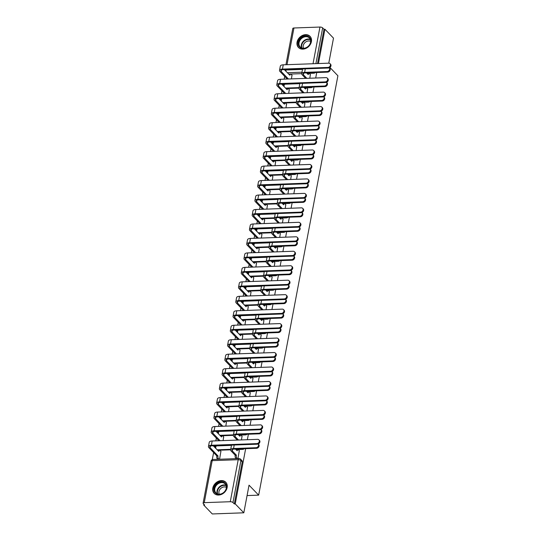 <?xml version="1.0" encoding="UTF-8"?>
<svg xmlns="http://www.w3.org/2000/svg" width="541" height="541" viewBox="0 0 541 541"><rect width="100%" height="100%" fill="white"/><g stroke="black" fill="none" stroke-linecap="round" stroke-linejoin="round"><path stroke-width="0.81" d="M304.299 87.919L311.136 87.669A2.063 1.643 -44 0 0 312.583 87.04M301.567 102.384L308.404 102.134A2.063 1.643 -44 0 0 309.844 101.505M298.835 116.856L305.665 116.606A2.063 1.643 -44 0 0 307.112 115.977M296.103 131.321L302.933 131.071A2.063 1.643 -44 0 0 304.38 130.442M293.364 145.793L300.201 145.543A2.063 1.643 -44 0 0 301.648 144.914M290.632 160.258L297.469 160.008A2.063 1.643 -44 0 0 298.909 159.379M287.9 174.723L294.73 174.479A2.063 1.643 -44 0 0 296.177 173.85M285.168 189.194L291.998 188.944A2.063 1.643 -44 0 0 293.445 188.315M282.429 203.659L289.266 203.416A2.063 1.643 -44 0 0 290.713 202.787M279.697 218.131L286.534 217.881A2.063 1.643 -44 0 0 287.974 217.252M276.965 232.596L283.795 232.353A2.063 1.643 -44 0 0 285.242 231.724M274.233 247.068L281.063 246.818A2.063 1.643 -44 0 0 282.51 246.189M271.494 261.533L278.331 261.289A2.063 1.643 -44 0 0 279.778 260.661M268.762 276.005L275.599 275.754A2.063 1.643 -44 0 0 277.039 275.126M266.03 290.47L272.86 290.226A2.063 1.643 -44 0 0 274.307 289.597M263.298 304.941L270.128 304.691A2.063 1.643 -44 0 0 271.575 304.062M260.559 319.406L267.396 319.156A2.063 1.643 -44 0 0 268.843 318.527M257.827 333.878L264.664 333.628A2.063 1.643 -44 0 0 266.104 332.999M255.095 348.343L261.925 348.093A2.063 1.643 -44 0 0 263.372 347.464M252.363 362.815L259.193 362.565A2.063 1.643 -44 0 0 260.64 361.936M249.624 377.28L256.461 377.03A2.063 1.643 -44 0 0 257.908 376.401M246.892 391.745L253.729 391.501A2.063 1.643 -44 0 0 255.169 390.873M244.16 406.217L250.99 405.966A2.063 1.643 -44 0 0 252.437 405.337M241.428 420.682L248.258 420.438A2.063 1.643 -44 0 0 249.705 419.809M238.689 435.153L245.526 434.903A2.063 1.643 -44 0 0 246.973 434.274M235.957 449.618L242.787 449.375A2.063 1.643 -44 0 0 244.234 448.746M212.809 488.07A8.034 6.411 -44 0 0 214.195 493.392A8.034 6.411 -44 0 0 221.668 494.305A8.034 6.411 -44 0 0 227.146 487.556A8.034 6.411 -44 0 0 225.766 482.234A8.034 6.411 -44 0 0 218.294 481.321A8.034 6.411 -44 0 0 212.809 488.07M297.07 42.157A8.034 6.411 -44 0 0 298.449 47.473A8.034 6.411 -44 0 0 305.922 48.392A8.034 6.411 -44 0 0 311.406 41.637A8.034 6.411 -44 0 0 310.02 36.321A8.034 6.411 -44 0 0 302.547 35.402A8.034 6.411 -44 0 0 297.07 42.157M284.694 76.396L284.174 79.155M283.254 84.024L282.97 85.525M281.962 90.861L281.442 93.62M280.522 98.496L280.238 99.99M279.23 105.333L278.71 108.092M277.783 112.961L277.506 114.462M276.492 119.798L275.971 122.557M275.051 127.433L274.767 128.927M273.76 134.269L273.239 137.029M272.319 141.898L272.035 143.399M271.027 148.734L270.507 151.494M269.587 156.369L269.303 157.864M268.295 163.206L267.775 165.965M266.848 170.834L266.571 172.336M265.557 177.671L265.036 180.43M264.116 185.306L263.832 186.801M262.825 192.136L262.304 194.902M261.384 199.771L261.1 201.266M260.093 206.608L259.572 209.367M258.652 214.243L258.368 215.737M257.36 221.073L256.84 223.839M255.913 228.708L255.636 230.202M254.622 235.545L254.101 238.304M253.181 243.18L252.897 244.674M251.89 250.01L251.369 252.769M250.449 257.644L250.165 259.139M249.158 264.481L248.637 267.24M247.717 272.109L247.433 273.611M246.425 278.946L245.898 281.705M244.978 286.581L244.701 288.076M243.687 293.418L243.166 296.177M242.246 301.046L241.962 302.547M240.955 307.883L240.434 310.642M239.514 315.518L239.23 317.012M238.223 322.355L237.702 325.114M236.782 329.983L236.498 331.484M235.491 336.82L234.963 339.579M234.043 344.455L233.759 345.949M232.752 351.292L232.231 354.051M231.311 358.92L231.027 360.421M230.02 365.757L229.499 368.516M228.579 373.391L228.295 374.886M227.288 380.228L226.767 382.987M225.847 387.856L225.563 389.358M224.556 394.693L224.028 397.452M223.108 402.328L222.824 403.823M221.817 409.158L221.296 411.924M220.376 416.793L220.092 418.288M219.085 423.63L218.564 426.389M217.644 431.265L217.36 432.759M216.353 438.095L215.832 440.861M214.912 445.73L214.628 447.224M213.621 452.567L212.282 459.634M203.856 504.219L203.7 505.044L204.62 505.01L203.281 503.624A2.063 0.825 -169.3 0 1 203.098 503.171A2.063 0.825 -169.3 0 1 204.261 502.657L230.27 501.717L238.209 459.701L212.194 460.648L204.261 502.657M329.915 67.469L337.902 75.76L258.659 495.15L249.036 485.169L243.815 512.807L212.288 513.95L203.7 505.044M315.315 72.575A2.063 1.643 136 0 1 313.868 73.204L307.038 73.448M305.631 78.377L302.169 74.786A5.2 2.09 10.7 0 1 301.695 73.65L288.657 74.117M328.772 63.169L333.499 38.141L324.918 29.234L318.433 63.54M243.815 512.807L235.227 503.901L245.655 448.692M247.352 439.718L248.393 434.227M250.091 425.246L251.125 419.755M252.823 410.781L253.857 405.29M255.555 396.31L256.59 390.818M258.287 381.845L259.328 376.353M261.026 367.373L262.06 361.882M263.758 352.908L264.792 347.417M266.49 338.436L267.525 332.945M269.222 323.971L270.263 318.48M271.961 309.499L272.995 304.008M274.693 295.034L275.727 289.543M277.425 280.563L278.466 275.071M280.157 266.098L281.198 260.606M282.896 251.626L283.93 246.135M285.628 237.161L286.662 231.67M288.36 222.689L289.401 217.205M291.092 208.224L292.133 202.733M293.831 193.759L294.865 188.268M296.563 179.287L297.597 173.796M299.295 164.822L300.336 159.331M302.027 150.351L303.068 144.86M304.766 135.886L305.8 130.395M307.498 121.414L308.532 115.923M310.23 106.949L311.271 101.458M312.962 92.477L314.003 86.986M315.701 78.012L316.735 72.521M285.946 64.724L292.782 28.504A2.063 0.825 10.7 0 1 293.946 27.99L319.954 27.05A2.063 0.825 10.7 0 1 322.659 27.882L315.903 63.635M324.918 29.234L323.998 29.268L322.659 27.882M234.307 503.935L242.246 461.919A2.063 1.643 -44 0 0 241.888 460.553L240.556 459.167A2.063 1.643 136 0 1 240.907 460.533L232.968 502.548L234.307 503.935L235.227 503.901M232.968 502.548A2.063 0.825 -169.3 0 0 230.27 501.717M237.945 458.579L239.291 450.7M219.565 459.241L220.911 451.363M241.469 439.928L242.03 436.229M223.088 440.597L223.649 436.898M244.207 425.463L244.762 421.764M225.827 426.125L226.381 422.426M246.939 410.991L247.494 407.292M228.559 411.66L229.114 407.961M249.672 396.526L250.233 392.827M231.291 397.189L231.846 393.49M252.404 382.054L252.965 378.355M234.023 382.724L234.584 379.025M255.142 367.589L255.697 363.89M236.762 368.252L237.316 364.553M257.874 353.117L258.429 349.418M239.494 353.787L240.048 350.088M260.606 338.652L261.168 334.953M242.226 339.315L242.781 335.616M263.345 324.181L263.9 320.482M244.958 324.85L245.519 321.151M266.077 309.716L266.632 306.017M247.697 310.378L248.251 306.679M268.809 295.244L269.364 291.545M250.429 295.913L250.983 292.214M271.541 280.779L272.103 277.08M253.161 281.442L253.715 277.743M274.28 266.307L274.835 262.608M255.893 266.977L256.454 263.278M277.012 251.842L277.567 248.143M258.632 252.512L259.186 248.813M279.744 237.377L280.299 233.678M261.364 238.04L261.918 234.341M282.476 222.906L283.038 219.206M264.096 223.575L264.65 219.876M285.215 208.441L285.77 204.741M266.828 209.103L267.389 205.404M287.947 193.969L288.502 190.27M269.567 194.638L270.121 190.939M290.679 179.504L291.234 175.805M272.299 180.167L272.853 176.467M293.411 165.032L293.973 161.333M275.031 165.702L275.585 162.002M296.15 150.567L296.705 146.868M277.763 151.23L278.324 147.531M298.882 136.095L299.437 132.396M280.502 136.765L281.056 133.066M301.614 121.63L302.169 117.931M283.234 122.293L283.788 118.594M304.346 107.159L304.908 103.459M285.966 107.828L286.527 104.129M307.085 92.694L307.64 88.995M288.698 93.356L289.259 89.657M302.899 92.842L299.437 89.251A5.2 2.09 10.7 0 1 298.963 88.122L285.918 88.582M300.16 107.314L296.705 103.723A5.2 2.09 10.7 0 1 296.231 102.587L283.186 103.054M297.428 121.779L293.966 118.188A5.2 2.09 10.7 0 1 293.499 117.059L280.454 117.519M294.696 136.251L291.234 132.66A5.2 2.09 10.7 0 1 290.76 131.524L277.722 131.99M288.028 145.982L274.984 146.455M285.296 160.454L272.251 160.927M286.493 179.653L283.031 176.062A5.2 2.09 10.7 0 1 282.564 174.926L269.519 175.392M283.761 194.124L280.299 190.533A5.2 2.09 10.7 0 1 279.825 189.397L266.787 189.857M281.029 208.589L277.567 204.998A5.2 2.09 10.7 0 1 277.093 203.862L264.049 204.329M278.29 223.054L274.828 219.47A5.2 2.09 10.7 0 1 274.361 218.334L261.317 218.794M275.558 237.526L272.096 233.935A5.2 2.09 10.7 0 1 271.629 232.799L258.584 233.266M268.897 247.257L255.846 247.731M270.094 266.463L266.632 262.872A5.2 2.09 10.7 0 1 266.158 261.736L253.114 262.202M263.426 276.194L250.382 276.667M260.694 290.666L247.65 291.139M257.956 305.131L244.911 305.604M259.159 324.336L255.697 320.745A5.2 2.09 10.7 0 1 255.224 319.609L242.179 320.076M256.42 338.801L252.958 335.21A5.2 2.09 10.7 0 1 252.491 334.081L239.447 334.541M249.759 348.539L236.715 349.013M250.956 367.738L247.494 364.147A5.2 2.09 10.7 0 1 247.021 363.011L233.976 363.478M248.224 382.21L244.762 378.619A5.2 2.09 10.7 0 1 244.289 377.483L231.244 377.949M245.486 396.675L242.023 393.084A5.2 2.09 10.7 0 1 241.556 391.948L228.512 392.414M242.753 411.146L239.291 407.556A5.2 2.09 10.7 0 1 238.818 406.419L225.78 406.886M236.086 420.878L223.041 421.351M233.354 435.343L220.309 435.816M231.643 445.121A5.2 2.09 10.7 0 0 231.426 445.554L230.622 449.821A5.2 2.09 10.7 0 1 233.55 448.53L256.021 447.711A2.367 1.887 -44 0 0 258.233 446.318A2.367 1.887 -44 0 0 258.199 444.005L258.693 444.519A2.367 1.887 136 0 1 258.821 446.852A2.367 1.887 136 0 1 256.583 448.293L234.111 449.111A3.861 1.549 -169.3 0 0 231.933 450.071A3.861 1.549 -169.3 0 0 232.285 450.917L236.383 455.164L235.193 455.211L231.088 450.957A5.2 2.09 10.7 0 1 230.622 449.821L217.577 450.288M247.068 495.57L258.659 495.15M309.817 78.222L310.372 74.523M291.437 78.891L291.991 75.192M323.998 29.268L317.513 63.574M236.383 455.164L236.356 455.306A2.063 0.926 87.9 0 0 236.87 458.058L235.68 458.099A2.063 0.926 -92.1 0 1 235.166 455.346L235.193 455.211M236.201 458.64L235.68 458.099M236.316 449.99A2.063 0.926 -92.1 0 1 236.809 449.639L238.006 449.598A2.063 0.926 87.9 0 0 237.215 450.761L235.423 449.064M239.413 450.822L238.432 449.801A2.063 0.926 87.9 0 0 238.006 449.598M237.391 458.599L236.87 458.058M256.819 443.606A2.367 1.887 -44 0 0 259.058 442.159A2.367 1.887 -44 0 0 258.929 439.833A2.367 1.887 -44 0 0 257.631 439.339L212.18 440.989L211.375 445.257L256.819 443.606L257.381 444.188L211.937 445.838A3.861 1.549 -169.3 0 0 209.759 446.798A3.861 1.549 -169.3 0 0 210.104 447.644L217.976 455.975A2.063 0.926 87.9 0 0 218.49 458.721L219.01 459.262M258.929 439.833L259.491 440.415A2.367 1.887 136 0 1 259.619 442.741A2.367 1.887 136 0 1 257.381 444.188M218.003 455.833L216.806 455.874L208.914 447.684A5.2 2.09 10.7 0 1 208.441 446.548A5.2 2.09 10.7 0 1 211.375 445.257M217.82 459.309L217.293 458.768A2.063 0.926 -92.1 0 1 216.785 456.016L216.806 455.874M221.032 451.485L220.052 450.47A2.063 0.926 87.9 0 0 219.626 450.261A2.063 0.926 87.9 0 0 218.835 451.431L213.242 445.791M217.935 450.66A2.063 0.926 -92.1 0 1 218.429 450.308L219.626 450.261M208.441 446.548L209.245 442.288A5.2 2.09 10.7 0 1 212.18 440.989M237.283 440.076L233.827 436.492A5.2 2.09 10.7 0 1 233.354 435.356A5.2 2.09 10.7 0 1 236.289 434.058L258.76 433.246A2.367 1.887 -44 0 0 260.965 431.853A2.367 1.887 -44 0 0 260.931 429.54L261.425 430.048A2.367 1.887 136 0 1 261.553 432.381A2.367 1.887 136 0 1 259.322 433.828L236.85 434.639A3.861 1.549 -169.3 0 0 234.672 435.606A3.861 1.549 -169.3 0 0 235.017 436.445L238.48 440.036M239.048 435.525A2.063 0.926 -92.1 0 1 239.548 435.174L240.738 435.126A2.063 0.926 87.9 0 0 239.954 436.296L238.155 434.592M242.145 436.35L241.164 435.336A2.063 0.926 87.9 0 0 240.738 435.126M233.354 435.356L234.158 431.089A5.2 2.09 10.7 0 1 234.375 430.656M240.021 425.611L236.559 422.021A5.2 2.09 10.7 0 1 236.086 420.884A5.2 2.09 10.7 0 1 239.021 419.593L261.492 418.775A2.367 1.887 -44 0 0 263.697 417.382A2.367 1.887 -44 0 0 263.663 415.075L264.164 415.583A2.367 1.887 136 0 1 264.285 417.916A2.367 1.887 136 0 1 262.054 419.363L239.582 420.174A3.861 1.549 -169.3 0 0 237.404 421.135A3.861 1.549 -169.3 0 0 237.756 421.98L241.212 425.571M241.786 421.054A2.063 0.926 -92.1 0 1 242.28 420.702L243.47 420.661A2.063 0.926 87.9 0 0 242.686 421.824L240.887 420.127M244.884 421.885L243.896 420.864A2.063 0.926 87.9 0 0 243.47 420.661M236.086 420.884L236.89 416.617A5.2 2.09 10.7 0 1 237.107 416.185M239.839 401.72A5.2 2.09 10.7 0 0 239.629 402.152L238.818 406.419A5.2 2.09 10.7 0 1 241.753 405.121L264.224 404.31A2.367 1.887 -44 0 0 266.429 402.917A2.367 1.887 -44 0 0 266.402 400.604L266.896 401.111A2.367 1.887 136 0 1 267.024 403.444A2.367 1.887 136 0 1 264.786 404.891L242.314 405.709A3.861 1.549 -169.3 0 0 240.136 406.67A3.861 1.549 -169.3 0 0 240.488 407.508L243.95 411.099M244.518 406.589A2.063 0.926 -92.1 0 1 245.012 406.237L246.209 406.19A2.063 0.926 87.9 0 0 245.418 407.359L243.619 405.662M247.616 407.414L246.635 406.399A2.063 0.926 87.9 0 0 246.209 406.19M216.197 493.703A6.952 5.545 136 0 1 215.541 485.236A6.952 5.545 136 0 1 224.454 482.64A6.952 5.545 136 0 1 225.103 491.106A6.952 5.545 136 0 1 216.197 493.703M224.359 483.269A6.438 5.133 -44 0 0 216.522 485.169A6.438 5.133 -44 0 0 215.906 492.865A6.438 5.133 -44 0 0 216.718 493.52A6.438 5.133 -44 0 0 224.556 491.62A6.438 5.133 -44 0 0 225.178 483.925A6.438 5.133 -44 0 0 224.359 483.269M219.281 494.197A5.072 4.044 136 0 1 220.681 488.543A5.072 4.044 136 0 1 226.381 487.353M226.26 482.836A7.987 6.37 -44 0 0 226.07 482.626A7.987 6.37 -44 0 0 225.063 481.815A7.987 6.37 -44 0 0 215.345 484.175A7.987 6.37 -44 0 0 214.574 493.71A7.987 6.37 -44 0 0 214.777 493.906M300.458 47.791A6.952 5.545 136 0 1 299.802 39.317A6.952 5.545 136 0 1 308.708 36.72A6.952 5.545 136 0 1 309.364 45.187A6.952 5.545 136 0 1 300.458 47.791M308.62 37.356A6.438 5.133 -44 0 0 300.782 39.256A6.438 5.133 -44 0 0 300.16 46.945A6.438 5.133 -44 0 0 300.979 47.601A6.438 5.133 -44 0 0 308.816 45.701A6.438 5.133 -44 0 0 309.432 38.012A6.438 5.133 -44 0 0 308.62 37.356M303.542 48.277A5.072 4.044 136 0 1 304.935 42.624A5.072 4.044 136 0 1 310.642 41.434M310.52 36.916A7.987 6.37 -44 0 0 310.331 36.714A7.987 6.37 -44 0 0 309.317 35.902A7.987 6.37 -44 0 0 299.599 38.255A7.987 6.37 -44 0 0 298.835 47.797A7.987 6.37 -44 0 0 299.031 47.993M259.558 429.141A2.367 1.887 -44 0 0 261.79 427.694A2.367 1.887 -44 0 0 261.668 425.361A2.367 1.887 -44 0 0 260.363 424.874L214.912 426.524L214.108 430.792L259.558 429.141L260.12 429.723L214.669 431.373A3.861 1.549 -169.3 0 0 212.491 432.333A3.861 1.549 -169.3 0 0 212.843 433.172L220.099 440.705M261.668 425.361L262.223 425.943A2.367 1.887 136 0 1 262.351 428.276A2.367 1.887 136 0 1 260.12 429.723M223.764 437.02L222.784 435.999A2.063 0.926 87.9 0 0 222.358 435.796A2.063 0.926 87.9 0 0 221.567 436.959L215.974 431.326M218.902 440.746L211.646 433.219A5.2 2.09 10.7 0 1 211.173 432.083A5.2 2.09 10.7 0 1 214.108 430.792M220.667 436.188A2.063 0.926 -92.1 0 1 221.161 435.836L222.358 435.796M211.173 432.083L211.977 427.816A5.2 2.09 10.7 0 1 214.912 426.524M262.29 414.67A2.367 1.887 -44 0 0 264.522 413.223A2.367 1.887 -44 0 0 264.4 410.896A2.367 1.887 -44 0 0 263.095 410.403L217.644 412.053L216.84 416.32L262.29 414.67L262.852 415.251L217.401 416.901A3.861 1.549 -169.3 0 0 215.223 417.862A3.861 1.549 -169.3 0 0 215.575 418.707L222.831 426.234M264.4 410.896L264.962 411.478A2.367 1.887 136 0 1 265.083 413.811A2.367 1.887 136 0 1 262.852 415.251M226.496 422.548L225.516 421.534A2.063 0.926 87.9 0 0 225.09 421.324A2.063 0.926 87.9 0 0 224.305 422.494L218.706 416.854M221.641 426.281L214.378 418.748A5.2 2.09 10.7 0 1 213.905 417.611A5.2 2.09 10.7 0 1 216.84 416.32M223.399 421.723A2.063 0.926 -92.1 0 1 223.9 421.371L225.09 421.324M213.905 417.611L214.716 413.351A5.2 2.09 10.7 0 1 217.644 412.053M265.022 400.205A2.367 1.887 -44 0 0 267.261 398.758A2.367 1.887 -44 0 0 267.132 396.425A2.367 1.887 -44 0 0 265.827 395.938L220.383 397.588L219.578 401.855L265.022 400.205L265.584 400.786L220.14 402.436A3.861 1.549 -169.3 0 0 217.955 403.397A3.861 1.549 -169.3 0 0 218.307 404.235L225.57 411.769M267.132 396.425L267.694 397.006A2.367 1.887 136 0 1 267.822 399.339A2.367 1.887 136 0 1 265.584 400.786M229.235 408.083L228.248 407.062A2.063 0.926 87.9 0 0 227.829 406.859A2.063 0.926 87.9 0 0 227.037 408.022L221.445 402.389M224.373 411.809L217.11 404.283A5.2 2.09 10.7 0 1 216.643 403.146A5.2 2.09 10.7 0 1 219.578 401.855M226.138 407.258A2.063 0.926 -92.1 0 1 226.632 406.9L227.829 406.859M216.643 403.146L217.448 398.879A5.2 2.09 10.7 0 1 220.383 397.588M242.578 387.248A5.2 2.09 10.7 0 0 242.361 387.687L241.556 391.948A5.2 2.09 10.7 0 1 244.485 390.656L266.956 389.845A2.367 1.887 -44 0 0 269.168 388.445A2.367 1.887 -44 0 0 269.134 386.139L269.628 386.646A2.367 1.887 136 0 1 269.756 388.979A2.367 1.887 136 0 1 267.518 390.426L245.046 391.238A3.861 1.549 -169.3 0 0 242.868 392.198A3.861 1.549 -169.3 0 0 243.22 393.043L246.682 396.634M247.251 392.124A2.063 0.926 -92.1 0 1 247.744 391.765L248.941 391.725A2.063 0.926 87.9 0 0 248.15 392.888L246.358 391.19M250.348 392.949L249.367 391.927A2.063 0.926 87.9 0 0 248.941 391.725M245.31 372.783A5.2 2.09 10.7 0 0 245.093 373.216L244.289 377.483A5.2 2.09 10.7 0 1 247.223 376.191L269.695 375.373A2.367 1.887 -44 0 0 271.9 373.98A2.367 1.887 -44 0 0 271.866 371.667M271.873 371.667L272.366 372.174A2.367 1.887 136 0 1 272.488 374.507A2.367 1.887 136 0 1 270.257 375.954L247.785 376.773A3.861 1.549 -169.3 0 0 245.607 377.733A3.861 1.549 -169.3 0 0 245.952 378.572L249.415 382.162M249.983 377.652A2.063 0.926 -92.1 0 1 250.483 377.3L251.673 377.26A2.063 0.926 87.9 0 0 250.889 378.423L249.09 376.725M253.08 378.477L252.099 377.462A2.063 0.926 87.9 0 0 251.673 377.26M267.754 385.733A2.367 1.887 -44 0 0 269.993 384.293A2.367 1.887 -44 0 0 269.864 381.96A2.367 1.887 -44 0 0 268.566 381.473L223.115 383.116L222.31 387.383L267.754 385.733L268.316 386.315L222.872 387.965A3.861 1.549 -169.3 0 0 220.694 388.925A3.861 1.549 -169.3 0 0 221.039 389.77L228.302 397.297M269.864 381.96L270.426 382.541A2.367 1.887 136 0 1 270.554 384.874A2.367 1.887 136 0 1 268.316 386.315M231.967 393.611L230.987 392.597A2.063 0.926 87.9 0 0 230.561 392.394A2.063 0.926 87.9 0 0 229.769 393.557L224.177 387.917M227.105 397.344L219.849 389.811A5.2 2.09 10.7 0 1 219.375 388.681A5.2 2.09 10.7 0 1 222.31 387.383M228.87 392.786A2.063 0.926 -92.1 0 1 229.364 392.435L230.561 392.394M219.375 388.681L220.18 384.414A5.2 2.09 10.7 0 1 223.115 383.116M270.493 371.268A2.367 1.887 -44 0 0 272.725 369.821A2.367 1.887 -44 0 0 272.603 367.488A2.367 1.887 -44 0 0 271.298 367.001L225.847 368.651L225.042 372.918L270.493 371.268L271.055 371.85L225.604 373.5A3.861 1.549 -169.3 0 0 223.426 374.46A3.861 1.549 -169.3 0 0 223.778 375.298L231.034 382.832M272.603 367.488L273.164 368.069A2.367 1.887 136 0 1 273.286 370.402A2.367 1.887 136 0 1 271.055 371.85M234.699 379.146L233.719 378.125A2.063 0.926 87.9 0 0 233.293 377.922A2.063 0.926 87.9 0 0 232.508 379.085L226.909 373.452M229.837 382.872L222.581 375.346A5.2 2.09 10.7 0 1 222.108 374.21A5.2 2.09 10.7 0 1 225.042 372.918M231.602 378.321A2.063 0.926 -92.1 0 1 232.096 377.963L233.293 377.922M222.108 374.21L222.912 369.943A5.2 2.09 10.7 0 1 225.847 368.651M248.042 358.318A5.2 2.09 10.7 0 0 247.825 358.751L247.021 363.011A5.2 2.09 10.7 0 1 249.956 361.719L272.427 360.908A2.367 1.887 -44 0 0 274.632 359.508A2.367 1.887 -44 0 0 274.598 357.202L275.099 357.709A2.367 1.887 136 0 1 275.22 360.042A2.367 1.887 136 0 1 272.989 361.489L250.517 362.301A3.861 1.549 -169.3 0 0 248.339 363.261A3.861 1.549 -169.3 0 0 248.691 364.107L252.147 367.697M252.721 363.187A2.063 0.926 -92.1 0 1 253.215 362.828L254.405 362.788A2.063 0.926 87.9 0 0 253.621 363.951L251.822 362.254M255.819 364.012L254.831 362.991A2.063 0.926 87.9 0 0 254.405 362.788M253.688 353.273L250.226 349.682A5.2 2.09 10.7 0 1 249.753 348.546A5.2 2.09 10.7 0 1 252.688 347.254L275.159 346.436A2.367 1.887 -44 0 0 277.364 345.043A2.367 1.887 -44 0 0 277.337 342.73L277.831 343.244A2.367 1.887 136 0 1 277.959 345.571A2.367 1.887 136 0 1 275.721 347.018L253.249 347.836A3.861 1.549 -169.3 0 0 251.071 348.796A3.861 1.549 -169.3 0 0 251.423 349.635L254.885 353.226M255.453 348.715A2.063 0.926 -92.1 0 1 255.947 348.363L257.144 348.323A2.063 0.926 87.9 0 0 256.353 349.486L254.554 347.789M258.551 349.547L257.57 348.526A2.063 0.926 87.9 0 0 257.144 348.323M249.753 348.546L250.564 344.279A5.2 2.09 10.7 0 1 250.781 343.846M253.513 329.381A5.2 2.09 10.7 0 0 253.296 329.814L252.491 334.081A5.2 2.09 10.7 0 1 255.426 332.783L277.891 331.971A2.367 1.887 -44 0 0 280.103 330.571A2.367 1.887 -44 0 0 280.069 328.265L280.563 328.772A2.367 1.887 136 0 1 280.691 331.106A2.367 1.887 136 0 1 278.453 332.553L255.981 333.364A3.861 1.549 -169.3 0 0 253.803 334.324A3.861 1.549 -169.3 0 0 254.155 335.17L257.617 338.761M258.185 334.25A2.063 0.926 -92.1 0 1 258.679 333.898L259.876 333.851A2.063 0.926 87.9 0 0 259.085 335.014L257.293 333.317M261.283 335.075L260.302 334.054A2.063 0.926 87.9 0 0 259.876 333.851M256.245 314.909A5.2 2.09 10.7 0 0 256.028 315.342L255.224 319.609A5.2 2.09 10.7 0 1 258.158 318.318L280.63 317.499A2.367 1.887 -44 0 0 282.835 316.106A2.367 1.887 -44 0 0 282.801 313.794L283.301 314.307A2.367 1.887 136 0 1 283.423 316.634A2.367 1.887 136 0 1 281.192 318.081L258.72 318.899A3.861 1.549 -169.3 0 0 256.542 319.859A3.861 1.549 -169.3 0 0 256.887 320.698L260.349 324.289M260.918 319.778A2.063 0.926 -92.1 0 1 261.418 319.427L262.608 319.386A2.063 0.926 87.9 0 0 261.824 320.549L260.025 318.852M264.015 320.61L263.034 319.589A2.063 0.926 87.9 0 0 262.608 319.386M261.891 309.865L258.429 306.274A5.2 2.09 10.7 0 1 257.956 305.144A5.2 2.09 10.7 0 1 260.89 303.846L283.362 303.034A2.367 1.887 -44 0 0 285.567 301.641A2.367 1.887 -44 0 0 285.54 299.329L286.033 299.836A2.367 1.887 136 0 1 286.155 302.169A2.367 1.887 136 0 1 283.924 303.616L261.452 304.427A3.861 1.549 -169.3 0 0 259.274 305.388A3.861 1.549 -169.3 0 0 259.626 306.233L263.082 309.824M263.656 305.313A2.063 0.926 -92.1 0 1 264.15 304.962L265.347 304.914A2.063 0.926 87.9 0 0 264.556 306.078L262.757 304.38M266.754 306.138L265.766 305.117A2.063 0.926 87.9 0 0 265.347 304.914M257.956 305.144L258.76 300.877A5.2 2.09 10.7 0 1 258.977 300.444M264.623 295.4L261.161 291.809A5.2 2.09 10.7 0 1 260.688 290.673A5.2 2.09 10.7 0 1 263.623 289.381L286.094 288.563A2.367 1.887 -44 0 0 288.299 287.17A2.367 1.887 -44 0 0 288.272 284.857L288.766 285.371A2.367 1.887 136 0 1 288.894 287.697A2.367 1.887 136 0 1 286.656 289.144L264.184 289.962A3.861 1.549 -169.3 0 0 262.006 290.923A3.861 1.549 -169.3 0 0 262.358 291.761L265.82 295.352M266.388 290.842A2.063 0.926 -92.1 0 1 266.882 290.49L268.079 290.449A2.063 0.926 87.9 0 0 267.288 291.613L265.489 289.915M269.486 291.673L268.505 290.652A2.063 0.926 87.9 0 0 268.079 290.449M260.688 290.673L261.499 286.405A5.2 2.09 10.7 0 1 261.716 285.973M267.355 280.928L263.893 277.337A5.2 2.09 10.7 0 1 263.426 276.208A5.2 2.09 10.7 0 1 266.361 274.909L288.826 274.098A2.367 1.887 -44 0 0 291.038 272.705A2.367 1.887 -44 0 0 291.004 270.392M291.011 270.392L291.498 270.899A2.367 1.887 136 0 1 291.626 273.232A2.367 1.887 136 0 1 289.388 274.679L266.923 275.491A3.861 1.549 -169.3 0 0 264.738 276.451A3.861 1.549 -169.3 0 0 265.09 277.296L268.552 280.887M269.12 276.377A2.063 0.926 -92.1 0 1 269.614 276.025L270.811 275.978A2.063 0.926 87.9 0 0 270.02 277.141L268.228 275.443M272.218 277.202L271.237 276.18A2.063 0.926 87.9 0 0 270.811 275.978M263.426 276.208L264.231 271.94A5.2 2.09 10.7 0 1 264.448 271.508M267.18 257.036A5.2 2.09 10.7 0 0 266.963 257.469L266.158 261.736A5.2 2.09 10.7 0 1 269.093 260.444L291.565 259.626A2.367 1.887 -44 0 0 293.77 258.233A2.367 1.887 -44 0 0 293.736 255.92L294.236 256.434A2.367 1.887 136 0 1 294.358 258.76A2.367 1.887 136 0 1 292.126 260.207L269.655 261.026A3.861 1.549 -169.3 0 0 267.477 261.986A3.861 1.549 -169.3 0 0 267.822 262.831L271.284 266.415M271.853 261.905A2.063 0.926 -92.1 0 1 272.353 261.553L273.543 261.513A2.063 0.926 87.9 0 0 272.759 262.676L270.96 260.978M274.95 262.737L273.969 261.716A2.063 0.926 87.9 0 0 273.543 261.513M273.225 356.796A2.367 1.887 -44 0 0 275.457 355.356A2.367 1.887 -44 0 0 275.335 353.023A2.367 1.887 -44 0 0 274.03 352.536L228.586 354.179L227.775 358.446L273.225 356.796L273.787 357.385L228.336 359.028A3.861 1.549 -169.3 0 0 226.158 359.988A3.861 1.549 -169.3 0 0 226.51 360.833L233.766 368.36M275.335 353.023L275.896 353.604A2.367 1.887 136 0 1 276.018 355.937A2.367 1.887 136 0 1 273.787 357.385M237.438 364.681L236.451 363.66A2.063 0.926 87.9 0 0 236.025 363.457A2.063 0.926 87.9 0 0 235.24 364.62L229.641 358.981M232.576 368.407L225.313 360.874A5.2 2.09 10.7 0 1 224.846 359.745A5.2 2.09 10.7 0 1 227.775 358.446M234.341 363.85A2.063 0.926 -92.1 0 1 234.835 363.498L236.025 363.457M224.846 359.745L225.651 355.478A5.2 2.09 10.7 0 1 228.586 354.179M275.957 342.331A2.367 1.887 -44 0 0 278.196 340.884A2.367 1.887 -44 0 0 278.067 338.551A2.367 1.887 -44 0 0 276.762 338.064L231.318 339.714L230.513 343.981L275.957 342.331L276.519 342.913L231.075 344.563A3.861 1.549 -169.3 0 0 228.89 345.523A3.861 1.549 -169.3 0 0 229.242 346.362L236.505 353.895M278.067 338.551L278.629 339.133A2.367 1.887 136 0 1 278.757 341.466A2.367 1.887 136 0 1 276.519 342.913M240.17 350.21L239.183 349.188A2.063 0.926 87.9 0 0 238.764 348.986A2.063 0.926 87.9 0 0 237.972 350.149L232.38 344.516M235.308 353.936L228.045 346.409A5.2 2.09 10.7 0 1 227.578 345.273A5.2 2.09 10.7 0 1 230.513 343.981M237.073 349.385A2.063 0.926 -92.1 0 1 237.567 349.033L238.764 348.986M227.578 345.273L228.383 341.006A5.2 2.09 10.7 0 1 231.318 339.714M278.689 327.866A2.367 1.887 -44 0 0 280.928 326.419A2.367 1.887 -44 0 0 280.799 324.086A2.367 1.887 -44 0 0 279.501 323.599L234.05 325.242L233.245 329.51L278.689 327.866L279.251 328.448L233.807 330.091A3.861 1.549 -169.3 0 0 231.629 331.051A3.861 1.549 -169.3 0 0 231.974 331.897L239.237 339.423M280.799 324.086L281.361 324.668A2.367 1.887 136 0 1 281.489 327.001A2.367 1.887 136 0 1 279.251 328.448M242.902 335.745L241.922 334.723A2.063 0.926 87.9 0 0 241.496 334.521A2.063 0.926 87.9 0 0 240.704 335.684L235.112 330.044M238.04 339.471L230.784 331.937A5.2 2.09 10.7 0 1 230.31 330.808A5.2 2.09 10.7 0 1 233.245 329.51M239.805 334.913A2.063 0.926 -92.1 0 1 240.299 334.561L241.496 334.521M230.31 330.808L231.115 326.541A5.2 2.09 10.7 0 1 234.05 325.242M281.428 313.395A2.367 1.887 -44 0 0 283.66 311.947A2.367 1.887 -44 0 0 283.538 309.614A2.367 1.887 -44 0 0 282.233 309.127L236.782 310.777L235.977 315.045L281.428 313.395L281.989 313.976L236.539 315.626A3.861 1.549 -169.3 0 0 234.361 316.586A3.861 1.549 -169.3 0 0 234.713 317.432L241.969 324.958M283.538 309.614L284.099 310.196A2.367 1.887 136 0 1 284.221 312.529A2.367 1.887 136 0 1 281.989 313.976M245.634 321.273L244.654 320.252A2.063 0.926 87.9 0 0 244.228 320.049A2.063 0.926 87.9 0 0 243.443 321.212L237.844 315.579M240.772 324.999L233.516 317.472A5.2 2.09 10.7 0 1 233.043 316.336A5.2 2.09 10.7 0 1 235.977 315.045M242.537 320.448A2.063 0.926 -92.1 0 1 243.031 320.096L244.228 320.049M233.043 316.336L233.847 312.069A5.2 2.09 10.7 0 1 236.782 310.777M284.16 298.93A2.367 1.887 -44 0 0 286.399 297.482A2.367 1.887 -44 0 0 286.27 295.149A2.367 1.887 -44 0 0 284.965 294.662L239.521 296.306L238.709 300.573L284.16 298.93L284.722 299.511L239.271 301.154A3.861 1.549 -169.3 0 0 237.093 302.115A3.861 1.549 -169.3 0 0 237.445 302.96L244.701 310.487M286.27 295.149L286.831 295.731A2.367 1.887 136 0 1 286.953 298.064A2.367 1.887 136 0 1 284.722 299.511M248.373 306.808L247.386 305.787A2.063 0.926 87.9 0 0 246.96 305.584A2.063 0.926 87.9 0 0 246.175 306.747L240.576 301.107M243.511 310.534L236.248 303.001A5.2 2.09 10.7 0 1 235.781 301.871A5.2 2.09 10.7 0 1 238.709 300.573M245.276 305.976A2.063 0.926 -92.1 0 1 245.77 305.624L246.96 305.584M235.781 301.871L236.586 297.604A5.2 2.09 10.7 0 1 239.521 296.306M286.892 284.458A2.367 1.887 -44 0 0 289.131 283.011A2.367 1.887 -44 0 0 289.002 280.678A2.367 1.887 -44 0 0 287.697 280.191L242.253 281.841L241.448 286.108L286.892 284.458L287.454 285.039L242.01 286.689A3.861 1.549 -169.3 0 0 239.825 287.65A3.861 1.549 -169.3 0 0 240.177 288.495L247.44 296.022M289.002 280.678L289.563 281.266A2.367 1.887 136 0 1 289.692 283.592A2.367 1.887 136 0 1 287.454 285.039M251.105 292.336L250.125 291.322A2.063 0.926 87.9 0 0 249.699 291.112A2.063 0.926 87.9 0 0 248.907 292.275L243.315 286.642M246.243 296.062L238.987 288.536A5.2 2.09 10.7 0 1 238.513 287.399A5.2 2.09 10.7 0 1 241.448 286.108M248.008 291.511A2.063 0.926 -92.1 0 1 248.502 291.159L249.699 291.112M238.513 287.399L239.318 283.132A5.2 2.09 10.7 0 1 242.253 281.841M289.624 269.993A2.367 1.887 -44 0 0 291.863 268.546A2.367 1.887 -44 0 0 291.734 266.213A2.367 1.887 -44 0 0 290.436 265.726L244.985 267.376L244.18 271.636L289.624 269.993L290.186 270.574L244.742 272.218A3.861 1.549 -169.3 0 0 242.564 273.185A3.861 1.549 -169.3 0 0 242.909 274.023L250.172 281.557M291.734 266.213L292.296 266.794A2.367 1.887 136 0 1 292.424 269.127A2.367 1.887 136 0 1 290.186 270.574M253.837 277.871L252.857 276.85A2.063 0.926 87.9 0 0 252.431 276.647A2.063 0.926 87.9 0 0 251.639 277.81L246.047 272.17M248.975 281.597L241.719 274.071A5.2 2.09 10.7 0 1 241.245 272.935A5.2 2.09 10.7 0 1 244.18 271.636M250.74 277.039A2.063 0.926 -92.1 0 1 251.234 276.688L252.431 276.647M241.245 272.935L242.05 268.667A5.2 2.09 10.7 0 1 244.985 267.376M292.363 255.521A2.367 1.887 -44 0 0 294.595 254.074A2.367 1.887 -44 0 0 294.473 251.748A2.367 1.887 -44 0 0 293.168 251.254L247.717 252.904L246.912 257.171L292.363 255.521L292.924 256.103L247.474 257.753A3.861 1.549 -169.3 0 0 245.296 258.713A3.861 1.549 -169.3 0 0 245.648 259.558L252.904 267.085M294.473 251.748L295.034 252.329A2.367 1.887 136 0 1 295.156 254.655A2.367 1.887 136 0 1 292.924 256.103M256.569 263.399L255.589 262.385A2.063 0.926 87.9 0 0 255.163 262.175A2.063 0.926 87.9 0 0 254.378 263.339L248.779 257.705M251.707 267.126L244.451 259.599A5.2 2.09 10.7 0 1 243.977 258.463A5.2 2.09 10.7 0 1 246.912 257.171M253.472 262.574A2.063 0.926 -92.1 0 1 253.966 262.223L255.163 262.175M243.977 258.463L244.789 254.196A5.2 2.09 10.7 0 1 247.717 252.904M272.826 251.991L269.364 248.4A5.2 2.09 10.7 0 1 268.891 247.271A5.2 2.09 10.7 0 1 271.825 245.972L294.297 245.161A2.367 1.887 -44 0 0 296.502 243.768A2.367 1.887 -44 0 0 296.475 241.455L296.968 241.962A2.367 1.887 136 0 1 297.097 244.295A2.367 1.887 136 0 1 294.859 245.742L272.387 246.554A3.861 1.549 -169.3 0 0 270.209 247.521A3.861 1.549 -169.3 0 0 270.561 248.36L274.023 251.95M274.591 247.44A2.063 0.926 -92.1 0 1 275.085 247.088L276.282 247.041A2.063 0.926 87.9 0 0 275.491 248.204L273.692 246.507M277.689 248.265L276.701 247.251A2.063 0.926 87.9 0 0 276.282 247.041M268.891 247.271L269.695 243.004A5.2 2.09 10.7 0 1 269.912 242.571M272.65 228.099A5.2 2.09 10.7 0 0 272.434 228.532L271.629 232.799A5.2 2.09 10.7 0 1 274.558 231.507L297.029 230.689A2.367 1.887 -44 0 0 299.234 229.296A2.367 1.887 -44 0 0 299.207 226.983L299.7 227.497A2.367 1.887 136 0 1 299.829 229.83A2.367 1.887 136 0 1 297.591 231.271L275.119 232.089A3.861 1.549 -169.3 0 0 272.941 233.049A3.861 1.549 -169.3 0 0 273.293 233.895L276.755 237.485M277.323 232.968A2.063 0.926 -92.1 0 1 277.817 232.616L279.014 232.576A2.063 0.926 87.9 0 0 278.223 233.739L276.424 232.042M280.421 233.8L279.44 232.779A2.063 0.926 87.9 0 0 279.014 232.576M275.383 213.634A5.2 2.09 10.7 0 0 275.166 214.067L274.361 218.334A5.2 2.09 10.7 0 1 277.296 217.036L299.768 216.224A2.367 1.887 -44 0 0 301.973 214.831A2.367 1.887 -44 0 0 301.939 212.518L302.433 213.026A2.367 1.887 136 0 1 302.561 215.359A2.367 1.887 136 0 1 300.323 216.806L277.858 217.617A3.861 1.549 -169.3 0 0 275.673 218.584A3.861 1.549 -169.3 0 0 276.025 219.423L279.487 223.014M280.055 218.503A2.063 0.926 -92.1 0 1 280.549 218.151L281.746 218.104A2.063 0.926 87.9 0 0 280.955 219.274L279.163 217.57M283.153 219.328L282.172 218.314A2.063 0.926 87.9 0 0 281.746 218.104M278.115 199.162A5.2 2.09 10.7 0 0 277.898 199.595L277.093 203.862A5.2 2.09 10.7 0 1 280.028 202.571L302.5 201.752A2.367 1.887 -44 0 0 304.705 200.359A2.367 1.887 -44 0 0 304.671 198.053L305.171 198.561A2.367 1.887 136 0 1 305.293 200.894A2.367 1.887 136 0 1 303.061 202.334L280.59 203.152A3.861 1.549 -169.3 0 0 278.412 204.113A3.861 1.549 -169.3 0 0 278.757 204.958L282.219 208.549M282.787 204.031A2.063 0.926 -92.1 0 1 283.288 203.68L284.478 203.639A2.063 0.926 87.9 0 0 283.694 204.802L281.895 203.105M285.885 204.863L284.904 203.842A2.063 0.926 87.9 0 0 284.478 203.639M280.847 184.697A5.2 2.09 10.7 0 0 280.63 185.13L279.825 189.397A5.2 2.09 10.7 0 1 282.76 188.099L305.232 187.287A2.367 1.887 -44 0 0 307.437 185.894A2.367 1.887 -44 0 0 307.41 183.582L307.903 184.089A2.367 1.887 136 0 1 308.032 186.422A2.367 1.887 136 0 1 305.793 187.869L283.322 188.687A3.861 1.549 -169.3 0 0 281.144 189.648A3.861 1.549 -169.3 0 0 281.496 190.486L284.958 194.077M285.526 189.566A2.063 0.926 -92.1 0 1 286.02 189.215L287.217 189.167A2.063 0.926 87.9 0 0 286.426 190.337L284.627 188.64M288.624 190.391L287.636 189.377A2.063 0.926 87.9 0 0 287.217 189.167M283.585 170.226A5.2 2.09 10.7 0 0 283.369 170.665L282.564 174.926A5.2 2.09 10.7 0 1 285.492 173.634L307.964 172.822A2.367 1.887 -44 0 0 310.169 171.423A2.367 1.887 -44 0 0 310.142 169.117M310.142 169.11L310.635 169.624A2.367 1.887 136 0 1 310.764 171.957A2.367 1.887 136 0 1 308.526 173.404L286.054 174.216A3.861 1.549 -169.3 0 0 283.876 175.176A3.861 1.549 -169.3 0 0 284.228 176.021L287.69 179.612M288.258 175.095A2.063 0.926 -92.1 0 1 288.752 174.743L289.949 174.702A2.063 0.926 87.9 0 0 289.158 175.866L287.359 174.168M291.356 175.926L290.375 174.905A2.063 0.926 87.9 0 0 289.949 174.702M295.095 241.056A2.367 1.887 -44 0 0 297.334 239.609A2.367 1.887 -44 0 0 297.205 237.276A2.367 1.887 -44 0 0 295.9 236.789L250.456 238.439L249.644 242.699L295.095 241.056L295.656 241.638L250.206 243.281A3.861 1.549 -169.3 0 0 248.028 244.248A3.861 1.549 -169.3 0 0 248.38 245.087L255.636 252.62M297.205 237.276L297.766 237.857A2.367 1.887 136 0 1 297.895 240.19A2.367 1.887 136 0 1 295.656 241.638M259.308 248.934L258.321 247.913A2.063 0.926 87.9 0 0 257.895 247.71A2.063 0.926 87.9 0 0 257.11 248.874L251.518 243.234M254.446 252.661L247.183 245.134A5.2 2.09 10.7 0 1 246.716 243.998A5.2 2.09 10.7 0 1 249.644 242.699M256.211 248.103A2.063 0.926 -92.1 0 1 256.704 247.751L257.895 247.71M246.716 243.998L247.521 239.731A5.2 2.09 10.7 0 1 250.456 238.439M297.827 226.584A2.367 1.887 -44 0 0 300.066 225.137A2.367 1.887 -44 0 0 299.937 222.811A2.367 1.887 -44 0 0 298.632 222.317L253.188 223.967L252.383 228.234L297.827 226.584L298.389 227.166L252.945 228.816A3.861 1.549 -169.3 0 0 250.76 229.776A3.861 1.549 -169.3 0 0 251.112 230.622L258.375 238.148M299.937 222.811L300.498 223.392A2.367 1.887 136 0 1 300.627 225.719A2.367 1.887 136 0 1 298.389 227.166M262.04 234.463L261.06 233.448A2.063 0.926 87.9 0 0 260.634 233.239A2.063 0.926 87.9 0 0 259.842 234.409L254.25 228.769M257.178 238.196L249.922 230.662A5.2 2.09 10.7 0 1 249.448 229.526A5.2 2.09 10.7 0 1 252.383 228.234M258.943 233.638A2.063 0.926 -92.1 0 1 259.437 233.286L260.634 233.239M249.448 229.526L250.253 225.266A5.2 2.09 10.7 0 1 253.188 223.967M300.559 212.119A2.367 1.887 -44 0 0 302.798 210.672A2.367 1.887 -44 0 0 302.669 208.339A2.367 1.887 -44 0 0 301.371 207.852L255.92 209.502L255.115 213.769L300.559 212.119L301.121 212.701L255.677 214.351A3.861 1.549 -169.3 0 0 253.499 215.311A3.861 1.549 -169.3 0 0 253.844 216.15L261.107 223.683M302.669 208.339L303.231 208.921A2.367 1.887 136 0 1 303.359 211.254A2.367 1.887 136 0 1 301.121 212.701M264.772 219.998L263.792 218.977A2.063 0.926 87.9 0 0 263.366 218.774A2.063 0.926 87.9 0 0 262.574 219.937L256.982 214.304M259.91 223.724L252.654 216.197A5.2 2.09 10.7 0 1 252.18 215.061A5.2 2.09 10.7 0 1 255.115 213.769M261.675 219.166A2.063 0.926 -92.1 0 1 262.169 218.814L263.366 218.774M252.18 215.061L252.985 210.794A5.2 2.09 10.7 0 1 255.92 209.502M303.298 197.648A2.367 1.887 -44 0 0 305.53 196.2A2.367 1.887 -44 0 0 305.408 193.874A2.367 1.887 -44 0 0 304.103 193.38L258.652 195.03L257.847 199.298L303.298 197.648L303.859 198.229L258.409 199.879A3.861 1.549 -169.3 0 0 256.231 200.839A3.861 1.549 -169.3 0 0 256.583 201.685L263.839 209.211M305.408 193.874L305.969 194.456A2.367 1.887 136 0 1 306.091 196.789A2.367 1.887 136 0 1 303.859 198.229M267.504 205.526L266.524 204.512A2.063 0.926 87.9 0 0 266.098 204.302A2.063 0.926 87.9 0 0 265.313 205.472L259.714 199.832M262.642 209.259L255.386 201.725A5.2 2.09 10.7 0 1 254.912 200.589A5.2 2.09 10.7 0 1 257.847 199.298M264.407 204.701A2.063 0.926 -92.1 0 1 264.901 204.349L266.098 204.302M254.912 200.589L255.724 196.329A5.2 2.09 10.7 0 1 258.652 195.03M306.03 183.183A2.367 1.887 -44 0 0 308.269 181.735A2.367 1.887 -44 0 0 308.14 179.402A2.367 1.887 -44 0 0 306.835 178.915L261.391 180.566L260.579 184.833L306.03 183.183L306.591 183.764L261.141 185.414A3.861 1.549 -169.3 0 0 258.963 186.375A3.861 1.549 -169.3 0 0 259.315 187.213L266.571 194.746M308.14 179.402L308.701 179.984A2.367 1.887 136 0 1 308.83 182.317A2.367 1.887 136 0 1 306.591 183.764M270.243 191.061L269.256 190.04A2.063 0.926 87.9 0 0 268.83 189.837A2.063 0.926 87.9 0 0 268.045 191L262.453 185.367M265.381 194.787L258.118 187.26A5.2 2.09 10.7 0 1 257.651 186.124A5.2 2.09 10.7 0 1 260.579 184.833M267.146 190.236A2.063 0.926 -92.1 0 1 267.639 189.877L268.83 189.837M257.651 186.124L258.456 181.857A5.2 2.09 10.7 0 1 261.391 180.566M308.762 168.711A2.367 1.887 -44 0 0 311.001 167.27A2.367 1.887 -44 0 0 310.872 164.937A2.367 1.887 -44 0 0 309.567 164.45L264.123 166.094L263.318 170.361L308.762 168.711L309.324 169.292L263.88 170.942A3.861 1.549 -169.3 0 0 261.695 171.903A3.861 1.549 -169.3 0 0 262.047 172.748L269.31 180.275M310.872 164.937L311.433 165.519A2.367 1.887 136 0 1 311.562 167.852A2.367 1.887 136 0 1 309.324 169.292M272.975 176.589L271.995 175.575A2.063 0.926 87.9 0 0 271.568 175.372A2.063 0.926 87.9 0 0 270.777 176.535L265.185 170.895M268.113 180.322L260.857 172.789A5.2 2.09 10.7 0 1 260.383 171.659A5.2 2.09 10.7 0 1 263.318 170.361M269.878 175.764A2.063 0.926 -92.1 0 1 270.372 175.412L271.568 175.372M260.383 171.659L261.188 167.392A5.2 2.09 10.7 0 1 264.123 166.094M289.225 165.188L285.77 161.597A5.2 2.09 10.7 0 1 285.296 160.461A5.2 2.09 10.7 0 1 288.231 159.169L310.703 158.351A2.367 1.887 -44 0 0 312.908 156.958A2.367 1.887 -44 0 0 312.874 154.645L313.367 155.152A2.367 1.887 136 0 1 313.496 157.485A2.367 1.887 136 0 1 311.258 158.932L288.793 159.751A3.861 1.549 -169.3 0 0 286.608 160.711A3.861 1.549 -169.3 0 0 286.96 161.549L290.422 165.14M290.99 160.63A2.063 0.926 -92.1 0 1 291.484 160.278L292.681 160.237A2.063 0.926 87.9 0 0 291.897 161.401L290.098 159.703M294.088 161.455L293.107 160.44A2.063 0.926 87.9 0 0 292.681 160.237M285.296 160.461L286.101 156.193A5.2 2.09 10.7 0 1 286.317 155.761M311.501 154.246A2.367 1.887 -44 0 0 313.733 152.799A2.367 1.887 -44 0 0 313.604 150.466A2.367 1.887 -44 0 0 312.306 149.979L266.855 151.629L266.05 155.896L311.501 154.246L312.056 154.827L266.612 156.477A3.861 1.549 -169.3 0 0 264.434 157.438A3.861 1.549 -169.3 0 0 264.786 158.276L272.042 165.81M313.604 150.466L314.165 151.047A2.367 1.887 136 0 1 314.294 153.38A2.367 1.887 136 0 1 312.056 154.827M275.707 162.124L274.727 161.103A2.063 0.926 87.9 0 0 274.301 160.9A2.063 0.926 87.9 0 0 273.509 162.063L267.917 156.43M270.845 165.85L263.589 158.324A5.2 2.09 10.7 0 1 263.115 157.188A5.2 2.09 10.7 0 1 266.05 155.896M272.61 161.299A2.063 0.926 -92.1 0 1 273.104 160.941L274.301 160.9M263.115 157.188L263.92 152.92A5.2 2.09 10.7 0 1 266.855 151.629M291.964 150.716L288.502 147.125A5.2 2.09 10.7 0 1 288.028 145.989A5.2 2.09 10.7 0 1 290.963 144.697L313.435 143.886A2.367 1.887 -44 0 0 315.64 142.486A2.367 1.887 -44 0 0 315.606 140.18L316.106 140.687A2.367 1.887 136 0 1 316.228 143.02A2.367 1.887 136 0 1 313.996 144.467L291.525 145.279A3.861 1.549 -169.3 0 0 289.347 146.239A3.861 1.549 -169.3 0 0 289.692 147.084L293.154 150.675M293.722 146.165A2.063 0.926 -92.1 0 1 294.223 145.806L295.413 145.766A2.063 0.926 87.9 0 0 294.629 146.929L292.83 145.231M296.826 146.99L295.839 145.969A2.063 0.926 87.9 0 0 295.413 145.766M288.028 145.989L288.833 141.728A5.2 2.09 10.7 0 1 289.05 141.296M314.233 139.774A2.367 1.887 -44 0 0 316.465 138.334A2.367 1.887 -44 0 0 316.343 136.001A2.367 1.887 -44 0 0 315.038 135.514L269.587 137.157L268.782 141.424L314.233 139.774L314.794 140.362L269.344 142.006A3.861 1.549 -169.3 0 0 267.166 142.966A3.861 1.549 -169.3 0 0 267.518 143.811L274.774 151.338M316.343 136.001L316.904 136.582A2.367 1.887 136 0 1 317.026 138.915A2.367 1.887 136 0 1 314.794 140.362M278.439 147.659L277.459 146.638A2.063 0.926 87.9 0 0 277.033 146.435A2.063 0.926 87.9 0 0 276.248 147.598L270.649 141.958M273.577 151.385L266.321 143.852A5.2 2.09 10.7 0 1 265.847 142.723A5.2 2.09 10.7 0 1 268.782 141.424M275.342 146.827A2.063 0.926 -92.1 0 1 275.842 146.476L277.033 146.435M265.847 142.723L266.659 138.455A5.2 2.09 10.7 0 1 269.587 137.157M291.782 126.824A5.2 2.09 10.7 0 0 291.572 127.257L290.76 131.524A5.2 2.09 10.7 0 1 293.695 130.232L316.167 129.414A2.367 1.887 -44 0 0 318.372 128.021A2.367 1.887 -44 0 0 318.345 125.708L318.838 126.222A2.367 1.887 136 0 1 318.967 128.548A2.367 1.887 136 0 1 316.728 129.996L294.257 130.814A3.861 1.549 -169.3 0 0 292.079 131.774A3.861 1.549 -169.3 0 0 292.431 132.613L295.893 136.204M296.461 131.693A2.063 0.926 -92.1 0 1 296.955 131.341L298.152 131.301A2.063 0.926 87.9 0 0 297.361 132.464L295.562 130.766M299.558 132.525L298.571 131.504A2.063 0.926 87.9 0 0 298.152 131.301M316.965 125.309A2.367 1.887 -44 0 0 319.204 123.862A2.367 1.887 -44 0 0 319.075 121.529A2.367 1.887 -44 0 0 317.77 121.042L272.326 122.692L271.514 126.959L316.965 125.309L317.526 125.891L272.076 127.541A3.861 1.549 -169.3 0 0 269.898 128.501A3.861 1.549 -169.3 0 0 270.25 129.34L277.506 136.873M319.075 121.529L319.636 122.11A2.367 1.887 136 0 1 319.765 124.444A2.367 1.887 136 0 1 317.526 125.891M281.178 133.187L280.191 132.166A2.063 0.926 87.9 0 0 279.765 131.963A2.063 0.926 87.9 0 0 278.98 133.127L273.388 127.493M276.316 136.914L269.053 129.387A5.2 2.09 10.7 0 1 268.586 128.251A5.2 2.09 10.7 0 1 271.514 126.959M278.081 132.362A2.063 0.926 -92.1 0 1 278.574 132.011L279.765 131.963M268.586 128.251L269.391 123.984A5.2 2.09 10.7 0 1 272.326 122.692M294.52 112.359A5.2 2.09 10.7 0 0 294.304 112.792L293.499 117.059A5.2 2.09 10.7 0 1 296.427 115.76L318.899 114.949A2.367 1.887 -44 0 0 321.104 113.549A2.367 1.887 -44 0 0 321.077 111.243L321.57 111.75A2.367 1.887 136 0 1 321.699 114.083A2.367 1.887 136 0 1 319.46 115.531L296.989 116.342A3.861 1.549 -169.3 0 0 294.811 117.302A3.861 1.549 -169.3 0 0 295.163 118.148L298.625 121.739M299.193 117.228A2.063 0.926 -92.1 0 1 299.687 116.876L300.884 116.829A2.063 0.926 87.9 0 0 300.093 117.992L298.301 116.295M302.291 118.053L301.31 117.032A2.063 0.926 87.9 0 0 300.884 116.829M319.697 110.844A2.367 1.887 -44 0 0 321.936 109.397A2.367 1.887 -44 0 0 321.807 107.064A2.367 1.887 -44 0 0 320.502 106.577L275.058 108.22L274.253 112.487L319.697 110.844L320.258 111.426L274.814 113.069A3.861 1.549 -169.3 0 0 272.637 114.029A3.861 1.549 -169.3 0 0 272.982 114.875L280.245 122.401M321.807 107.064L322.368 107.645A2.367 1.887 136 0 1 322.497 109.979A2.367 1.887 136 0 1 320.258 111.426M283.91 118.722L282.929 117.701A2.063 0.926 87.9 0 0 282.503 117.498A2.063 0.926 87.9 0 0 281.712 118.662L276.12 113.022M279.048 122.449L271.792 114.915A5.2 2.09 10.7 0 1 271.318 113.786A5.2 2.09 10.7 0 1 274.253 112.487M280.813 117.891A2.063 0.926 -92.1 0 1 281.306 117.539L282.503 117.498M271.318 113.786L272.123 109.519A5.2 2.09 10.7 0 1 275.058 108.22M297.252 97.887A5.2 2.09 10.7 0 0 297.036 98.32L296.231 102.587A5.2 2.09 10.7 0 1 299.166 101.295L321.638 100.477A2.367 1.887 -44 0 0 323.843 99.084A2.367 1.887 -44 0 0 323.809 96.771L324.302 97.285A2.367 1.887 136 0 1 324.431 99.612A2.367 1.887 136 0 1 322.199 101.059L299.728 101.877A3.861 1.549 -169.3 0 0 297.543 102.837A3.861 1.549 -169.3 0 0 297.895 103.676L301.357 107.267M301.925 102.756A2.063 0.926 -92.1 0 1 302.419 102.405L303.616 102.364A2.063 0.926 87.9 0 0 302.832 103.527L301.033 101.83M305.023 103.588L304.042 102.567A2.063 0.926 87.9 0 0 303.616 102.364M322.436 96.372A2.367 1.887 -44 0 0 324.668 94.925A2.367 1.887 -44 0 0 324.539 92.592A2.367 1.887 -44 0 0 323.241 92.105L277.79 93.755L276.985 98.022L322.436 96.372L322.991 96.954L277.547 98.604A3.861 1.549 -169.3 0 0 275.369 99.564A3.861 1.549 -169.3 0 0 275.721 100.41L282.977 107.936M324.539 92.592L325.1 93.174A2.367 1.887 136 0 1 325.229 95.507A2.367 1.887 136 0 1 322.991 96.954M286.642 104.251L285.662 103.23A2.063 0.926 87.9 0 0 285.235 103.027A2.063 0.926 87.9 0 0 284.444 104.19L278.852 98.557M281.78 107.977L274.524 100.45A5.2 2.09 10.7 0 1 274.05 99.314A5.2 2.09 10.7 0 1 276.985 98.022M283.545 103.426A2.063 0.926 -92.1 0 1 284.039 103.074L285.235 103.027M274.05 99.314L274.855 95.047A5.2 2.09 10.7 0 1 277.79 93.755M299.985 83.422A5.2 2.09 10.7 0 0 299.768 83.855L298.963 88.122A5.2 2.09 10.7 0 1 301.898 86.824L324.37 86.012A2.367 1.887 -44 0 0 326.575 84.619A2.367 1.887 -44 0 0 326.541 82.306M326.548 82.306L327.041 82.814A2.367 1.887 136 0 1 327.163 85.147A2.367 1.887 136 0 1 324.931 86.594L302.46 87.405A3.861 1.549 -169.3 0 0 300.282 88.366A3.861 1.549 -169.3 0 0 300.627 89.211L304.089 92.802M304.664 88.291A2.063 0.926 -92.1 0 1 305.158 87.94L306.348 87.892A2.063 0.926 87.9 0 0 305.564 89.055L303.765 87.358M307.761 89.116L306.774 88.095A2.063 0.926 87.9 0 0 306.348 87.892M325.168 81.907A2.367 1.887 -44 0 0 327.4 80.46A2.367 1.887 -44 0 0 327.278 78.127A2.367 1.887 -44 0 0 325.973 77.64L280.522 79.284L279.717 83.551L325.168 81.907L325.729 82.489L280.279 84.132A3.861 1.549 -169.3 0 0 278.101 85.093A3.861 1.549 -169.3 0 0 278.453 85.938L285.709 93.465M327.278 78.127L327.839 78.709A2.367 1.887 136 0 1 327.961 81.042A2.367 1.887 136 0 1 325.729 82.489M289.374 89.786L288.394 88.765A2.063 0.926 87.9 0 0 287.968 88.562A2.063 0.926 87.9 0 0 287.183 89.725L281.584 84.085M284.519 93.512L277.256 85.978A5.2 2.09 10.7 0 1 276.782 84.849A5.2 2.09 10.7 0 1 279.717 83.551M286.277 88.954A2.063 0.926 -92.1 0 1 286.777 88.602L287.968 88.562M276.782 84.849L277.594 80.582A5.2 2.09 10.7 0 1 280.522 79.284M302.717 68.95A5.2 2.09 10.7 0 0 302.507 69.383L301.695 73.65A5.2 2.09 10.7 0 1 304.63 72.359L327.102 71.54A2.367 1.887 -44 0 0 329.307 70.147A2.367 1.887 -44 0 0 329.28 67.835L329.773 68.349A2.367 1.887 136 0 1 329.902 70.675A2.367 1.887 136 0 1 327.663 72.122L305.192 72.94A3.861 1.549 -169.3 0 0 303.014 73.901A3.861 1.549 -169.3 0 0 303.366 74.739L306.828 78.33M307.396 73.819A2.063 0.926 -92.1 0 1 307.89 73.468L309.087 73.427A2.063 0.926 87.9 0 0 308.296 74.59L306.497 72.893M310.493 74.651L309.506 73.63A2.063 0.926 87.9 0 0 309.087 73.427M327.9 67.436A2.367 1.887 -44 0 0 330.138 65.988A2.367 1.887 -44 0 0 330.01 63.655A2.367 1.887 -44 0 0 328.705 63.169L283.261 64.819L282.449 69.086L327.9 67.436L328.461 68.017L283.011 69.667A3.861 1.549 -169.3 0 0 280.833 70.628A3.861 1.549 -169.3 0 0 281.185 71.473L288.441 79M330.01 63.655L330.571 64.244A2.367 1.887 136 0 1 330.7 66.57A2.367 1.887 136 0 1 328.461 68.017M292.113 75.314L291.126 74.3A2.063 0.926 87.9 0 0 290.7 74.09A2.063 0.926 87.9 0 0 289.915 75.253L284.323 69.62M287.251 79.04L279.988 71.513A5.2 2.09 10.7 0 1 279.521 70.377A5.2 2.09 10.7 0 1 282.449 69.086M289.016 74.489A2.063 0.926 -92.1 0 1 289.509 74.137L290.7 74.09M279.521 70.377L280.326 66.11A5.2 2.09 10.7 0 1 283.261 64.819M311.163 87.094A2.063 1.643 136 0 1 310.662 87.175L303.826 87.426M311.136 87.669L310.662 87.175A2.063 0.926 -92.1 0 1 310.602 87.115M308.431 101.559A2.063 1.643 136 0 1 307.924 101.647L301.094 101.891M308.404 102.134L307.924 101.647A2.063 0.926 -92.1 0 1 307.87 101.58M305.699 116.031A2.063 1.643 136 0 1 305.192 116.112L298.361 116.362M305.665 116.606L305.192 116.112A2.063 0.926 -92.1 0 1 305.138 116.051M302.967 130.496A2.063 1.643 136 0 1 302.46 130.584L295.629 130.827M302.933 131.071L302.46 130.584A2.063 0.926 -92.1 0 1 302.399 130.516M300.228 144.961A2.063 1.643 136 0 1 299.728 145.049L292.891 145.299M300.201 145.543L299.728 145.049A2.063 0.926 -92.1 0 1 299.667 144.981M297.496 159.433A2.063 1.643 136 0 1 296.989 159.521L290.159 159.764M297.469 160.008L296.989 159.521A2.063 0.926 -92.1 0 1 296.935 159.453M294.764 173.898A2.063 1.643 136 0 1 294.257 173.986L287.427 174.236M294.73 174.479L294.257 173.986A2.063 0.926 -92.1 0 1 294.203 173.918M292.032 188.369A2.063 1.643 136 0 1 291.525 188.451L284.688 188.701M291.998 188.944L291.525 188.451A2.063 0.926 -92.1 0 1 291.464 188.39M289.293 202.834A2.063 1.643 136 0 1 288.793 202.922L281.956 203.173M289.266 203.416L288.793 202.922A2.063 0.926 -92.1 0 1 288.732 202.855M286.561 217.306A2.063 1.643 136 0 1 286.054 217.387L279.224 217.638M286.534 217.881L286.054 217.387A2.063 0.926 -92.1 0 1 286 217.326M283.829 231.771A2.063 1.643 136 0 1 283.322 231.859L276.492 232.109M283.795 232.353L283.322 231.859A2.063 0.926 -92.1 0 1 283.268 231.791M281.09 246.243A2.063 1.643 136 0 1 280.59 246.324L273.753 246.574M281.063 246.818L280.59 246.324A2.063 0.926 -92.1 0 1 280.529 246.263M278.358 260.708A2.063 1.643 136 0 1 277.858 260.796L271.021 261.039M278.331 261.289L277.858 260.796A2.063 0.926 -92.1 0 1 277.797 260.728M275.626 275.18A2.063 1.643 136 0 1 275.119 275.261L268.289 275.511M275.599 275.754L275.119 275.261A2.063 0.926 -92.1 0 1 275.065 275.2M272.894 289.645A2.063 1.643 136 0 1 272.387 289.733L265.557 289.976M272.86 290.226L272.387 289.733A2.063 0.926 -92.1 0 1 272.333 289.665M270.155 304.116A2.063 1.643 136 0 1 269.655 304.198L262.818 304.448M270.128 304.691L269.655 304.198A2.063 0.926 -92.1 0 1 269.594 304.137M267.423 318.581A2.063 1.643 136 0 1 266.923 318.669L260.086 318.913M267.396 319.156L266.923 318.669A2.063 0.926 -92.1 0 1 266.862 318.602M264.691 333.053A2.063 1.643 136 0 1 264.184 333.134L257.354 333.384M264.664 333.628L264.184 333.134A2.063 0.926 -92.1 0 1 264.13 333.073M261.959 347.518A2.063 1.643 136 0 1 261.452 347.606L254.622 347.849M261.925 348.093L261.452 347.606A2.063 0.926 -92.1 0 1 261.398 347.538M259.22 361.983A2.063 1.643 136 0 1 258.72 362.071L251.883 362.321M259.193 362.565L258.72 362.071A2.063 0.926 -92.1 0 1 258.659 362.003M256.488 376.455A2.063 1.643 136 0 1 255.988 376.543L249.151 376.786M256.461 377.03L255.988 376.543A2.063 0.926 -92.1 0 1 255.927 376.475M253.756 390.92A2.063 1.643 136 0 1 253.249 391.008L246.419 391.258M253.729 391.501L253.249 391.008A2.063 0.926 -92.1 0 1 253.195 390.94M251.024 405.392A2.063 1.643 136 0 1 250.517 405.473L243.687 405.723M250.99 405.966L250.517 405.473A2.063 0.926 -92.1 0 1 250.463 405.412M248.285 419.857A2.063 1.643 136 0 1 247.785 419.944L240.948 420.195M248.258 420.438L247.785 419.944A2.063 0.926 -92.1 0 1 247.724 419.877M245.553 434.328A2.063 1.643 136 0 1 245.053 434.409L238.216 434.66M245.526 434.903L245.053 434.409A2.063 0.926 -92.1 0 1 244.992 434.349M242.821 448.793A2.063 1.643 136 0 1 242.314 448.881L235.484 449.131M242.787 449.375L242.314 448.881A2.063 0.926 -92.1 0 1 242.26 448.814M313.868 73.204L313.334 72.643M301.973 72.196L287.318 72.731M286.094 69.552L286.006 70.005L302.5 69.41M313.023 63.737L319.954 27.05M293.946 27.99L287.014 64.683M299.065 87.595L285.445 88.088M296.326 102.066L282.713 102.56M293.594 116.531L279.981 117.025M290.862 131.003L277.242 131.497M288.13 145.468L274.51 145.962M285.391 159.94L271.778 160.434M282.659 174.405L269.046 174.899M279.927 188.877L266.307 189.37M277.195 203.342L263.575 203.835M274.456 217.813L260.843 218.307M271.724 232.278L258.111 232.772M268.992 246.75L255.372 247.244M266.26 261.215L252.64 261.709M263.521 275.68L249.908 276.174M260.789 290.152L247.176 290.645M258.057 304.617L244.437 305.11M255.325 319.089L241.705 319.582M252.586 333.554L238.973 334.047M249.854 348.025L236.241 348.519M247.122 362.49L233.502 362.984M244.39 376.962L230.77 377.456M241.651 391.427L228.038 391.921M238.919 405.899L225.299 406.392M236.187 420.364L222.567 420.857M233.455 434.836L219.835 435.329M230.716 449.3L217.103 449.794M214.703 447.306A2.063 2.063 0 0 1 216.583 445.912A2.063 0.926 87.9 0 0 215.791 447.076A2.063 0.926 87.9 0 0 215.758 448.401M217.441 432.841A2.063 2.063 0 0 1 219.315 431.441A2.063 0.926 87.9 0 0 218.53 432.604A2.063 0.926 87.9 0 0 218.496 433.936M220.173 418.376A2.063 2.063 0 0 1 222.047 416.976A2.063 0.926 87.9 0 0 221.262 418.139A2.063 0.926 87.9 0 0 221.228 419.471M222.906 403.904A2.063 2.063 0 0 1 224.785 402.504A2.063 0.926 87.9 0 0 223.994 403.667A2.063 0.926 87.9 0 0 223.96 404.999M225.638 389.439A2.063 2.063 0 0 1 227.518 388.039A2.063 0.926 87.9 0 0 226.726 389.202A2.063 0.926 87.9 0 0 226.693 390.534M228.376 374.967A2.063 2.063 0 0 1 230.25 373.567A2.063 0.926 87.9 0 0 229.465 374.73A2.063 0.926 87.9 0 0 229.431 376.063M231.108 360.502A2.063 2.063 0 0 1 232.982 359.102A2.063 0.926 87.9 0 0 232.197 360.265A2.063 0.926 87.9 0 0 232.163 361.598M233.84 346.03A2.063 2.063 0 0 1 235.72 344.631A2.063 0.926 87.9 0 0 234.929 345.794A2.063 0.926 87.9 0 0 234.895 347.126M236.573 331.565A2.063 2.063 0 0 1 238.453 330.166A2.063 0.926 87.9 0 0 237.661 331.329A2.063 0.926 87.9 0 0 237.634 332.661M239.311 317.094A2.063 2.063 0 0 1 241.185 315.694A2.063 0.926 87.9 0 0 240.4 316.857A2.063 0.926 87.9 0 0 240.366 318.189M242.043 302.629A2.063 2.063 0 0 1 243.917 301.229A2.063 0.926 87.9 0 0 243.132 302.392A2.063 0.926 87.9 0 0 243.098 303.724M244.775 288.157A2.063 2.063 0 0 1 246.655 286.757A2.063 0.926 87.9 0 0 245.864 287.927A2.063 0.926 87.9 0 0 245.83 289.252M247.507 273.692A2.063 2.063 0 0 1 249.387 272.292A2.063 0.926 87.9 0 0 248.596 273.455A2.063 0.926 87.9 0 0 248.569 274.787M250.246 259.22A2.063 2.063 0 0 1 252.12 257.82A2.063 0.926 87.9 0 0 251.335 258.99A2.063 0.926 87.9 0 0 251.301 260.316M252.978 244.755A2.063 2.063 0 0 1 254.858 243.355A2.063 0.926 87.9 0 0 254.067 244.518A2.063 0.926 87.9 0 0 254.033 245.851M255.71 230.283A2.063 2.063 0 0 1 257.59 228.89A2.063 0.926 87.9 0 0 256.799 230.053A2.063 0.926 87.9 0 0 256.765 231.379M258.442 215.818A2.063 2.063 0 0 1 260.322 214.419A2.063 0.926 87.9 0 0 259.531 215.582A2.063 0.926 87.9 0 0 259.504 216.914M261.181 201.353A2.063 2.063 0 0 1 263.054 199.954A2.063 0.926 87.9 0 0 262.27 201.117A2.063 0.926 87.9 0 0 262.236 202.442M263.913 186.882A2.063 2.063 0 0 1 265.793 185.482A2.063 0.926 87.9 0 0 265.002 186.645A2.063 0.926 87.9 0 0 264.968 187.977M266.645 172.417A2.063 2.063 0 0 1 268.525 171.017A2.063 0.926 87.9 0 0 267.734 172.18A2.063 0.926 87.9 0 0 267.7 173.512M269.377 157.945A2.063 2.063 0 0 1 271.257 156.545A2.063 0.926 87.9 0 0 270.466 157.708A2.063 0.926 87.9 0 0 270.439 159.04M272.116 143.48A2.063 2.063 0 0 1 273.989 142.08A2.063 0.926 87.9 0 0 273.205 143.243A2.063 0.926 87.9 0 0 273.171 144.575M274.848 129.008A2.063 2.063 0 0 1 276.728 127.608A2.063 0.926 87.9 0 0 275.937 128.772A2.063 0.926 87.9 0 0 275.903 130.104M277.58 114.543A2.063 2.063 0 0 1 279.46 113.143A2.063 0.926 87.9 0 0 278.669 114.307A2.063 0.926 87.9 0 0 278.635 115.639M280.312 100.071A2.063 2.063 0 0 1 282.192 98.672A2.063 0.926 87.9 0 0 281.401 99.835A2.063 0.926 87.9 0 0 281.374 101.167M283.051 85.606A2.063 2.063 0 0 1 284.924 84.207A2.063 0.926 87.9 0 0 284.14 85.37A2.063 0.926 87.9 0 0 284.106 86.702M242.246 461.919L240.907 460.533A2.063 0.825 10.7 0 0 238.209 459.701A2.063 0.926 -92.1 0 1 238.994 458.538L212.985 459.485A2.063 2.063 0 0 0 211.037 461.162L203.098 503.171M285.973 71.338A2.063 0.926 87.9 0 1 286.006 70.005A2.063 0.825 -169.3 0 0 284.979 70.303M211.037 461.162A2.063 0.825 -169.3 0 1 212.194 460.648A2.063 0.926 -92.1 0 1 212.985 459.485M256.583 448.293L256.021 447.711M236.356 455.306L235.166 455.346M232.285 450.917L232.569 449.415M233.55 448.53L234.212 445.033M216.785 456.016L217.976 455.975M210.388 446.142L210.104 447.644M217.293 458.768L218.49 458.721M259.322 433.828L258.76 433.246M235.017 436.445L235.301 434.95M236.289 434.058L236.944 430.562M262.054 419.363L261.492 418.775M237.756 421.98L238.033 420.479M239.021 419.593L239.683 416.097M264.786 404.891L264.224 404.31M240.488 407.508L240.772 406.014M241.753 405.121L242.415 401.625M217.266 493.805A6.438 5.133 136 0 1 219.227 487.028A6.438 5.133 136 0 1 226.064 485.318M226.206 485.73A6.228 4.964 -44 0 0 219.558 487.373A6.228 4.964 -44 0 0 217.671 493.953M301.52 47.885A6.438 5.133 136 0 1 303.481 41.116A6.438 5.133 136 0 1 310.318 39.405M310.46 39.818A6.228 4.964 -44 0 0 303.812 41.454A6.228 4.964 -44 0 0 301.932 48.041M213.127 431.677L212.843 433.172M215.859 417.206L215.575 418.707M218.591 402.741L218.307 404.235M267.518 390.426L266.956 389.845M243.22 393.043L243.504 391.542M244.485 390.656L245.147 387.16M270.257 375.954L269.695 375.373M245.952 378.572L246.236 377.077M247.223 376.191L247.879 372.688M221.323 388.269L221.039 389.77M224.062 373.804L223.778 375.298M272.989 361.489L272.427 360.908M248.691 364.107L248.968 362.605M249.956 361.719L250.618 358.223M275.721 347.018L275.159 346.436M251.423 349.635L251.707 348.14M252.688 347.254L253.35 343.751M278.453 332.553L277.891 331.971M254.155 335.17L254.439 333.669M255.426 332.783L256.082 329.286M281.192 318.081L280.63 317.499M256.887 320.698L257.171 319.204M258.158 318.318L258.821 314.815M283.924 303.616L283.362 303.034M259.626 306.233L259.91 304.732M260.89 303.846L261.553 300.35M286.656 289.144L286.094 288.563M262.358 291.761L262.642 290.267M263.623 289.381L264.285 285.878M289.388 274.679L288.826 274.098M265.09 277.296L265.374 275.795M266.361 274.909L267.017 271.413M292.126 260.207L291.565 259.626M267.822 262.831L268.106 261.33M269.093 260.444L269.756 256.941M226.794 359.332L226.51 360.833M229.526 344.867L229.242 346.362M232.258 330.395L231.974 331.897M234.997 315.93L234.713 317.432M237.729 301.459L237.445 302.96M240.461 286.994L240.177 288.495M243.193 272.522L242.909 274.023M245.932 258.057L245.648 259.558M294.859 245.742L294.297 245.161M270.561 248.36L270.845 246.858M271.825 245.972L272.488 242.476M297.591 231.271L297.029 230.689M273.293 233.895L273.577 232.393M274.558 231.507L275.22 228.011M300.323 216.806L299.768 216.224M276.025 219.423L276.309 217.928M277.296 217.036L277.952 213.539M303.061 202.334L302.5 201.752M278.757 204.958L279.041 203.457M280.028 202.571L280.691 199.074M305.793 187.869L305.232 187.287M281.496 190.486L281.78 188.992M282.76 188.099L283.423 184.603M308.526 173.404L307.964 172.822M284.228 176.021L284.512 174.52M285.492 173.634L286.155 170.138M248.664 243.592L248.38 245.087M251.396 229.12L251.112 230.622M254.128 214.655L253.844 216.15M256.867 200.184L256.583 201.685M259.599 185.719L259.315 187.213M262.331 171.247L262.047 172.748M311.258 158.932L310.703 158.351M286.96 161.549L287.244 160.055M288.231 159.169L288.887 155.666M265.063 156.782L264.786 158.276M313.996 144.467L313.435 143.886M289.692 147.084L289.976 145.583M290.963 144.697L291.626 141.201M267.802 142.31L267.518 143.811M316.728 129.996L316.167 129.414M292.431 132.613L292.715 131.118M293.695 130.232L294.358 126.729M270.534 127.845L270.25 129.34M319.46 115.531L318.899 114.949M295.163 118.148L295.447 116.646M296.427 115.76L297.09 112.264M273.266 113.373L272.982 114.875M322.199 101.059L321.638 100.477M297.895 103.676L298.179 102.181M299.166 101.295L299.822 97.793M275.998 98.908L275.721 100.41M324.931 86.594L324.37 86.012M300.627 89.211L300.911 87.71M301.898 86.824L302.561 83.328M278.737 84.437L278.453 85.938M327.663 72.122L327.102 71.54M303.366 74.739L303.65 73.245M304.63 72.359L305.293 68.856M281.469 69.972L281.185 71.473M216.583 445.912L231.487 445.371M219.315 431.441L234.219 430.9M222.047 416.976L236.951 416.435M224.785 402.504L239.683 401.963M227.518 388.039L242.422 387.498M230.25 373.567L245.154 373.026M232.982 359.102L247.886 358.561M235.72 344.631L250.618 344.09M238.453 330.166L253.357 329.625M241.185 315.694L256.089 315.153M243.917 301.229L258.821 300.688M246.655 286.757L261.553 286.216M249.387 272.292L264.292 271.751M252.12 257.82L267.024 257.286M254.858 243.355L269.756 242.814M257.59 228.89L272.488 228.349M260.322 214.419L275.227 213.878M263.054 199.954L277.959 199.413M265.793 185.482L280.691 184.941M268.525 171.017L283.423 170.476M271.257 156.545L286.162 156.004M273.989 142.08L288.894 141.539M276.728 127.608L291.626 127.067M279.46 113.143L294.358 112.602M282.192 98.672L297.097 98.131M284.924 84.207L299.829 83.666M285.019 69.593L284.904 70.222M240.556 459.167A2.063 2.063 0 0 0 238.994 458.538"/></g></svg>
